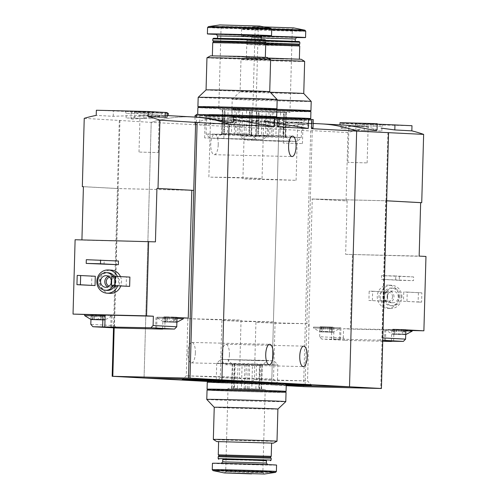 <?xml version="1.0" encoding="UTF-8"?>
<svg xmlns="http://www.w3.org/2000/svg" width="499" height="499" viewBox="0 0 499 499"><rect width="100%" height="100%" fill="white"/><g stroke="black" fill="none" stroke-linecap="round" stroke-linejoin="round"><path stroke-width="0.37" stroke-dasharray="2.5 1.87" d="M195.115 115.425A42.072 0.43 -178.4 0 0 196.631 115.581L199.868 115.756L199.606 124.968L230.407 126.627L228.904 125.654L237.399 121.793L259.411 120.54L256.043 120.359L199.606 124.968M199.868 115.756A42.072 0.43 -178.4 0 0 247.161 117.296A42.072 0.43 -178.4 0 0 279.228 117.776M278.991 126.166L272.872 122.929L256.043 120.359M233.451 116.067A42.072 0.43 -178.4 0 0 196.263 115.356M196.631 115.581L196.375 124.794L194.884 123.814L203.38 119.953L225.386 118.706L233.357 119.367M279.215 118.238A42.072 0.43 -178.4 0 0 229.141 117.265A42.072 0.43 -178.4 0 0 230.663 117.421L233.894 117.596L233.638 126.802L278.81 129.241L271.668 384.91L286.239 385.259L271.668 384.91L208.676 381.51M233.894 117.596A42.072 0.43 -178.4 0 0 281.193 119.136A42.072 0.43 -178.4 0 0 313.26 119.61M313.023 128.006L306.897 124.769L290.075 122.193L233.638 126.802M230.663 117.421L230.407 126.627M275.236 383.076A30.582 0.312 -178.4 0 0 241.248 381.935A30.582 0.312 -178.4 0 0 216.217 381.542A30.582 0.312 -178.4 0 0 246.78 382.714A30.582 0.312 -178.4 0 0 277.357 383.251A30.582 0.312 -178.4 0 0 275.236 383.076M284.879 384.037A30.582 0.312 -178.4 0 0 250.242 383.375A30.582 0.312 -178.4 0 0 286.258 384.698M299.649 119.118A30.582 0.312 -178.4 0 0 265.356 117.964A30.582 0.312 -178.4 0 0 240.63 117.589A30.582 0.312 -178.4 0 0 242.751 117.758A30.582 0.312 -178.4 0 0 276.739 118.899A30.582 0.312 -178.4 0 0 301.77 119.292A30.582 0.312 -178.4 0 0 299.649 119.118M265.624 117.284A30.582 0.312 -178.4 0 0 231.324 116.13A30.582 0.312 -178.4 0 0 206.598 115.749A30.582 0.312 -178.4 0 0 208.719 115.924A30.582 0.312 -178.4 0 0 242.707 117.065A30.582 0.312 -178.4 0 0 267.745 117.458A30.582 0.312 -178.4 0 0 265.624 117.284M229.403 354.708A10.229 3.749 91.4 0 0 225.904 344.279A10.229 3.749 91.4 0 0 221.912 354.415A10.229 3.749 91.4 0 0 225.417 364.732A10.229 3.749 91.4 0 0 229.403 354.708M195.371 352.868A10.229 3.749 91.4 0 0 191.872 342.445A10.229 3.749 91.4 0 0 187.886 352.581A10.229 3.749 91.4 0 0 191.385 362.892A10.229 3.749 91.4 0 0 195.371 352.868M84.237 118.35L151.203 122.355L144.061 378.024L151.203 122.355A139.471 129.765 -86.9 0 1 193.924 117.003A139.471 129.765 -86.9 0 0 151.203 122.355L196.375 124.794M233.245 122.33C231.037 120.415 222.741 118.905 208.364 117.789L198.203 117.24M286.226 385.696L271.668 384.91L278.81 129.241A139.471 129.765 93.1 0 1 321.531 123.889A139.471 129.765 -86.9 0 0 278.81 129.241L310.715 130.963L303.573 386.631M310.715 123.315L311.987 123.396C313.066 122.168 273.558 128.28 274.743 126.447C273.577 123.627 304.384 122.068 310.715 123.315M218.231 144.673A10.229 3.749 91.4 0 0 214.732 134.243A10.229 3.749 91.4 0 0 210.74 144.379A10.229 3.749 91.4 0 0 214.239 154.696A10.229 3.749 91.4 0 0 218.231 144.673M310.796 120.508L274.905 119.573L310.796 120.508M304.309 120.353L281.879 119.772L304.309 120.353M302.375 122.324L283.831 121.837L302.375 122.324M301.783 143.544L283.239 143.063L301.783 143.544M244.747 178.985L269.497 179.303L296.088 180.32L244.747 178.985M246.344 121.825L271.094 122.143L297.685 123.159L246.344 121.825M210.715 177.151L235.472 177.469L262.056 178.486L210.715 177.151M212.312 119.985L237.069 120.309L263.653 121.326L212.312 119.985M196.288 114.421L233.463 115.462M225.685 115.2L203.261 114.62L225.685 115.2M223.758 117.171L205.214 116.685L223.758 117.171M223.165 138.391L204.621 137.911L223.165 138.391M307.272 323.689L255.931 322.354L282.515 323.364L307.272 323.689M305.675 380.849L254.334 379.514L280.918 380.531L305.675 380.849M273.24 321.849L221.899 320.514L248.49 321.531L273.24 321.849M271.643 379.015L220.302 377.681L246.893 378.691L271.643 379.015M239.214 320.015L187.874 318.68L214.458 319.697L239.214 320.015M237.618 377.175L186.277 375.841L212.861 376.857L237.618 377.175M247.554 389.083L255.862 389.282L256.523 365.58L248.215 365.38L247.554 389.083L244.217 389.002L234.43 388.646L235.091 364.95L242.077 365.199L241.416 388.902M227.663 359.542L267.158 360.646L227.663 359.542L232.628 364.8L234.143 364.775L233.482 388.471L231.966 388.496L232.628 364.8L231.966 388.496M245.658 388.727L237.349 388.528L238.011 364.831L246.319 365.031L245.658 388.727L258.781 389.164L259.443 365.461L252.457 365.212L251.795 388.908M213.341 439.451A31.849 0.324 -178.4 0 0 256.823 440.96A31.849 0.324 -178.4 0 0 276.995 441.228M277.899 409.08L277.899 409.08A31.849 0.324 1.6 0 1 257.721 408.818A31.849 0.324 1.6 0 1 214.233 407.303L214.233 407.303M218.618 441.709L271.599 443.187M218.624 441.609L271.599 443.087M218.256 454.851L271.231 456.336M219.161 455.805L270.277 457.234M218.2 456.71L271.182 458.188M218.15 458.612L271.125 460.09M222.772 459.535L266.46 460.758M222.779 459.392L266.46 460.614M212.437 463.29A32.079 0.331 -178.4 0 0 256.243 464.819A32.079 0.331 -178.4 0 0 276.571 465.08M206.779 399.425A39.515 0.405 -178.4 0 0 260.74 401.302A39.515 0.405 -178.4 0 0 285.784 401.633M207.041 390.124A39.515 0.405 -178.4 0 0 261.002 392.008A39.515 0.405 -178.4 0 0 286.039 392.333M260.49 391.983A38.124 0.393 -178.4 0 0 284.648 392.295A38.124 0.393 -178.4 0 0 246.55 390.836A38.124 0.393 -178.4 0 0 208.432 390.162A38.124 0.393 -178.4 0 0 260.49 391.983M257.147 360.621L274.001 360.833L266.123 360.421L220.82 359.349L257.147 360.621M258.494 364.675A30.582 0.312 -178.4 0 0 277.868 364.925L277.868 364.925A30.582 0.312 -178.4 0 0 247.311 363.759A30.582 0.312 -178.4 0 0 216.728 363.216L216.728 363.216A30.582 0.312 -178.4 0 0 258.494 364.675M257.983 383.001A30.582 0.312 -178.4 0 0 277.357 383.251A30.582 0.312 -178.4 0 0 246.793 382.084A30.582 0.312 -178.4 0 0 216.217 381.548A30.582 0.312 -178.4 0 0 257.983 383.001M208.682 381.336A38.124 0.393 -178.4 0 0 260.74 383.151A38.124 0.393 -178.4 0 0 284.898 383.463M260.715 384.08A38.124 0.393 -178.4 0 0 284.867 384.392A38.124 0.393 -178.4 0 0 246.774 382.939A38.124 0.393 -178.4 0 0 208.651 382.265A38.124 0.393 -178.4 0 0 260.715 384.08M207.26 382.228A39.515 0.405 -178.4 0 0 261.22 384.111A39.515 0.405 -178.4 0 0 286.264 384.43M208.457 389.339A39.515 0.405 -178.4 0 0 261.027 391.079A39.515 0.405 -178.4 0 0 284.673 391.472M208.457 389.232A38.124 0.393 -178.4 0 0 260.515 391.054A38.124 0.393 -178.4 0 0 284.673 391.366M260.391 365.636L261.906 365.617L261.245 389.314L259.729 389.339L260.391 365.636L259.904 364.201L256.523 365.58M248.215 365.38L244.922 363.84L242.077 365.199M235.091 364.95L232.328 363.391L232.821 364.825M234.143 364.775L234.711 363.291L238.011 364.831M246.319 365.031L249.693 363.646L252.457 365.212M259.443 365.461L262.287 364.102L261.719 365.586M253.411 389.27L265.194 389.426L259.754 389.139L228.018 388.384L253.411 389.27M232.154 388.528L234.43 388.646M237.349 388.528L233.482 388.471M261.052 389.282L258.781 389.164M255.862 389.282L259.729 389.339M261.588 389.264L262.287 364.102M259.199 389.357L259.904 364.201M248.989 388.808L249.693 363.646M234.012 388.453L234.711 363.291M231.623 388.546L232.328 363.391M244.217 389.002L244.922 363.84M403.666 329.465L392.8 329.19L405.693 329.565L403.448 329.465L403.335 333.663M403.535 334.081L403.155 334.548L403.535 334.081L404.751 334.143L405.537 334.679L392.601 334.305L405.537 334.679L405.693 329.565M404.502 329.546L404.371 334.162L405.537 334.679L404.751 334.143L404.876 329.527M398.408 329.296L398.277 333.912L401.558 334.012L403.155 334.548M398.277 333.912L396.724 334.361L395.925 333.856L393.861 333.825L392.601 334.305L386.195 330.407L412.218 331.136M396.075 329.24L395.925 333.856M394.828 329.29L394.697 333.906L395.046 329.284M394.697 333.906L395.052 334.43L394.697 333.906L393.486 333.837L392.669 334.299M400.086 329.459L399.955 334.074L396.68 333.974L395.052 334.43M399.955 334.074L401.483 334.617L402.319 334.224L402.45 329.515L402.313 334.13L404.371 334.162M330.962 327.038L320.096 326.758L332.995 327.138L330.75 327.038L330.637 331.236M330.837 331.654L330.45 332.122L330.837 331.654L332.902 332.247L319.896 331.879L332.833 332.247L332.047 331.716L332.178 327.101M325.704 326.87L325.579 331.486L328.853 331.579L330.45 332.122M325.579 331.486L324.019 331.929L323.221 331.43L321.156 331.398L319.896 331.879L313.491 327.98L339.52 328.704L313.491 327.98L313.515 327.051L340.936 327.818L313.515 327.051M323.371 326.814L323.221 331.43M322.123 326.864L321.998 331.479L322.342 326.857M321.998 331.479L322.348 331.997L321.998 331.479L320.782 331.411L319.965 331.872L320.096 326.758M327.381 327.026L327.25 331.648L323.976 331.548L322.348 331.997M327.25 331.648L328.785 332.191L329.614 331.798L329.752 327.088L329.608 331.704L332.833 332.247M308.681 326.808L312.255 199.014L385.771 200.773L381.941 337.86L379.714 340.131L382.758 340.293M381.941 337.86L382.827 337.904M379.714 340.131L333.656 339.027L339.613 339.351L339.938 327.731M321.749 339.083L319.653 336.706L343.306 337.985L345.402 340.355L321.749 339.083L339.613 339.351M345.402 340.355L382.733 341.254M385.771 200.773L386.656 200.816M412.024 330.176L410.228 330.076M312.255 199.014L347.129 200.897L345.639 254.334L425.965 256.461M343.306 337.985L343.561 328.691L350.367 329.059L352.444 254.702M319.653 336.706L319.915 327.413M377.019 130.089C374.811 128.174 366.516 126.659 352.132 125.542L341.977 125M310.715 130.963L312.231 130.651L347.959 132.578A139.471 129.765 93.1 0 1 359.941 129.621L360.085 124.476L341.135 123.403L377.213 124.139M352.132 125.542L362.467 126.097L347.03 126.428L341.023 128.143L342.925 128.698L359.941 129.621M398.869 296.967A11.62 10.816 -86.9 0 0 388.684 285.104A11.62 10.816 -86.9 0 0 377.256 296.125A11.62 10.816 -86.9 0 0 387.43 308.313A11.62 10.816 -86.9 0 0 398.869 296.967M372.373 300.517L372.628 291.223L369.173 291.142L368.911 300.435L386.999 301.309L387.261 292.015L372.628 291.223M406.966 301.346L407.228 292.052L403.766 291.971L403.51 301.265L421.599 302.138L421.861 292.844L407.228 292.052M395.67 279.683L395.776 275.966L381.504 275.629L381.398 279.346L413.534 280.65L413.64 276.933L395.776 275.966M412.236 330.538L350.367 329.059M312.231 130.651L310.322 198.945L346.05 200.872L347.959 132.578M387.91 132.46L386.001 200.754L310.322 198.945L305.076 386.681M386.656 200.785L386.001 200.754L380.756 388.49M346.05 200.872L347.129 200.897M401.034 297.161A8.832 8.221 -86.9 0 0 393.293 288.148A8.832 8.221 -86.9 0 0 384.61 296.525A8.832 8.221 -86.9 0 0 392.345 305.787A8.832 8.221 -86.9 0 0 401.034 297.161M398.227 297.092A5.813 5.408 -86.9 0 0 393.131 291.16A5.813 5.408 -86.9 0 0 387.417 296.674A5.813 5.408 -86.9 0 0 392.507 302.768A5.813 5.408 -86.9 0 0 398.227 297.092M399.337 297.073A8.832 8.221 -86.9 0 0 391.596 288.054A8.832 8.221 -86.9 0 0 382.914 296.431A8.832 8.221 -86.9 0 0 390.642 305.694A8.832 8.221 -86.9 0 0 399.337 297.073M401.932 297.13A11.62 10.816 -86.9 0 0 391.746 285.266A11.62 10.816 -86.9 0 0 380.319 296.294A11.62 10.816 -86.9 0 0 390.492 308.482A11.62 10.816 -86.9 0 0 401.932 297.13M393.973 296.868A5.813 5.408 -86.9 0 0 388.877 290.936A5.813 5.408 -86.9 0 0 383.17 296.443A5.813 5.408 -86.9 0 0 388.253 302.537A5.813 5.408 -86.9 0 0 393.973 296.868M392.507 296.818A4.678 4.354 -86.9 0 0 388.403 292.04A4.678 4.354 -86.9 0 0 383.806 296.481A4.678 4.354 -86.9 0 0 387.898 301.384A4.678 4.354 -86.9 0 0 392.507 296.818M387.642 296.556A4.678 4.354 -86.9 0 0 383.544 291.778A4.678 4.354 -86.9 0 0 378.947 296.219A4.678 4.354 -86.9 0 0 383.039 301.122A4.678 4.354 -86.9 0 0 387.642 296.556M387.261 292.015L369.173 291.142M383.8 291.934L383.544 301.228L368.911 300.435M383.544 301.228L386.999 301.309M421.861 292.844L403.766 291.971M418.399 292.757L418.137 302.051L403.51 301.265M418.137 302.051L421.599 302.138M340.044 122.648L377.225 123.683M370.526 123.453L345.857 122.81L370.526 123.453M367.482 126.553L348.938 126.072L367.482 126.553M366.472 162.88L347.922 162.4L366.472 162.88M413.64 276.933L381.504 275.629M399.368 276.589L399.262 280.307L381.398 279.346M399.262 280.307L413.534 280.65M345.639 254.334L419.16 256.093M411.981 125.717L360.085 124.476M382.128 124.494L354.932 123.789L382.128 124.494M373.158 130.788L364.189 130.557L373.158 130.788M373.346 124.282L364.37 124.051L373.346 124.282M380.943 130.975L355.824 130.32L380.943 130.975M381.074 126.328L355.955 125.673L381.074 126.328M333.981 327.413L333.656 339.027M412.243 330.207L386.22 329.477L405.849 329.914M405.849 329.839L343.561 328.691M391.466 341.123L391.784 329.839M329.714 327.082L329.608 331.704M405.824 330.843L386.195 330.407L386.22 329.477M402.419 329.508L402.313 334.13M93.157 319.129L93.506 319.653L93.157 319.129L93.282 314.513L93.157 319.129L91.055 319.528M93.282 314.513L98.54 314.682L98.409 319.298L95.134 319.198L93.506 319.653M98.409 319.298L99.943 319.84L100.767 319.354L102.831 319.385L103.992 319.903L101.796 318.886L102.12 314.688L101.996 319.304L101.615 319.772L100.012 319.235L96.737 319.135L95.178 319.585L94.367 319.167L94.498 314.464L92.446 314.432L92.315 319.048L94.38 319.079L94.529 314.47M100.754 319.192L100.91 314.738L98.54 314.682M101.996 319.304L101.615 319.772M103.992 319.903L103.206 319.366L103.337 314.75L104.154 314.788L102.962 314.769L102.831 319.385M165.855 321.556L166.211 322.08L165.855 321.556L166.204 316.934L165.855 321.556L163.759 321.961L176.771 322.323L163.759 321.955L157.353 318.063L183.376 318.786M165.986 316.94L171.244 317.108L171.113 321.724L167.839 321.63L166.211 322.08M171.113 321.724L172.642 322.267L173.471 321.78L175.536 321.811L176.708 322.323L174.494 321.319L174.825 317.115L174.694 321.73L174.313 322.198L172.716 321.662L169.442 321.562L167.882 322.011L167.071 321.599L167.196 316.89L165.15 316.859L165.019 321.475L167.084 321.506L167.234 316.896M171.244 317.108L173.615 317.164L173.477 321.874M174.694 321.73L174.313 322.198M176.852 317.214L176.708 322.323L175.91 321.799L176.035 317.183L176.852 317.214L175.66 317.196L175.536 321.811M191.809 190.306L118.294 188.547L114.464 325.635L90.812 324.356M114.464 325.635L116.56 328.011M105.139 315.162L84.68 314.701L102.962 315.349L112.094 315.468L105.139 315.062M75.112 239.738L81.923 239.9M118.294 188.547L83.414 186.663M90.949 319.503L91.074 315.062M183.183 317.826L181.387 317.726M132.223 119.136L130.969 118.687C129.728 115.094 169.317 114.714 168.219 115.637C169.261 114.764 138.491 118.856 132.223 119.136M167.128 115.562L152.993 114.795L113.236 116.304L96.22 115.388M152.993 114.795L163.329 116.005L167.053 117.309M110.098 293.35A11.62 10.816 93.1 0 1 99.912 281.486A11.62 10.816 93.1 0 1 111.352 270.14M120.452 276.577A11.62 10.816 93.1 0 1 120.758 286.008M126.178 286.301L126.434 277.007L129.896 277.088M91.579 285.472L91.841 276.178L95.297 276.259M104.066 264.376L104.172 260.659L118.444 261.002M119.966 120.278L118.063 188.566L191.809 190.331M83.414 186.701L118.063 188.566L114.171 327.88M119.305 120.633L113.516 327.843M112.606 276.234A8.832 8.221 93.1 0 1 113.204 285.596M107.185 290.399A8.832 8.221 93.1 0 1 99.444 281.38A8.832 8.221 93.1 0 1 108.14 272.76M114.271 276.271A8.832 8.221 93.1 0 1 114.907 285.69M117.39 276.415A11.62 10.816 93.1 0 1 117.695 285.84M108.377 276.265A5.813 5.408 93.1 0 1 110.528 275.916A5.813 5.408 93.1 0 1 115.612 282.01A5.813 5.408 93.1 0 1 109.899 287.518A5.813 5.408 93.1 0 1 107.796 286.937M109.637 277.195A4.678 4.354 93.1 0 1 110.878 277.064A4.678 4.354 93.1 0 1 114.976 281.972A4.678 4.354 93.1 0 1 110.379 286.414A4.678 4.354 93.1 0 1 109.15 286.152M111.321 280.675A4.678 4.354 93.1 0 1 115.743 277.325A4.678 4.354 93.1 0 1 119.835 282.234A4.678 4.354 93.1 0 1 115.238 286.675A4.678 4.354 93.1 0 1 111.202 282.871M111.801 276.215L126.434 277.007M77.208 275.386L91.841 276.178M167.19 113.223L131.125 112.281L168.3 113.323M137.818 112.518L162.493 113.161L137.818 112.518M140.687 115.762L159.231 116.242L140.687 115.762M139.67 152.089L158.214 152.569L139.67 152.089M86.308 259.698L104.172 260.659M167.209 112.568L144.517 112.213L96.363 110.248M155.439 241.865L81.917 240.106M126.222 111.47L153.411 112.181L126.222 111.47M134.824 118.188L143.793 118.425L134.824 118.188M135.004 111.682L143.974 111.913L135.004 111.682M127.039 118.001L152.158 118.656L127.039 118.001M127.164 113.354L152.289 114.009L127.164 113.354M156.667 328.679L156.985 317.171L183.401 317.982M162.942 317.495L162.624 328.779M183.407 317.857L158.283 317.202L177.008 317.564M177.008 317.495L156.985 317.171M176.983 318.493L157.353 318.056L157.378 317.127M165.019 321.475L163.828 321.949L163.959 316.84L165.15 316.859M166.204 316.934L163.959 316.84M173.577 317.158L175.66 317.196M176.035 317.183L174.606 317.121M167.084 321.506L167.196 316.89L174.825 317.115M84.655 315.63L105.114 316.092M92.315 319.048L91.124 319.522M93.5 314.507L92.446 314.432M102.962 314.769L100.91 314.738M103.337 314.75L101.908 314.688M94.38 319.079L94.498 314.464L102.12 314.688M280.638 112.306L272.335 112.107L271.668 135.809L279.976 136.009L280.638 112.306L285.833 112.312L285.359 136.04L283.844 136.065L284.511 112.362M276.571 111.938L283.557 112.188L282.896 135.89L275.91 135.634L276.571 111.938L273.77 111.832L262.125 111.558L261.464 135.254L269.772 135.454L270.433 111.757M250.829 140.188L290.324 141.292L250.829 140.188L256.268 135.254L256.742 111.52L258.257 111.495L257.596 135.198L256.081 135.223L256.742 111.52M304.652 61.389A31.849 0.324 1.6 0 1 284.474 61.134A31.849 0.324 1.6 0 1 240.986 59.612A31.849 0.324 1.6 0 1 240.992 59.606A31.849 0.324 1.6 0 1 270.608 60.117M270.271 92.271A31.849 0.324 -178.4 0 0 260.266 92.016A31.849 0.324 -178.4 0 0 240.088 91.754A31.849 0.324 -178.4 0 0 240.088 91.76A31.849 0.324 -178.4 0 0 283.575 93.276A31.849 0.324 -178.4 0 0 303.754 93.538L303.754 93.531M301.221 59.275L256.704 58.277L244.529 57.691L268.219 58.071M282.571 59.013L246.387 57.753L291.609 58.82L299.363 59.231L282.571 59.013M299.737 45.989L258.326 45.053L246.756 44.505L265.686 44.773M298.826 45.035L258.987 44.137L247.71 43.6L265.424 43.85M299.787 44.13L258.494 43.201L246.805 42.646L265.112 42.902M299.837 42.228L258.432 41.298L246.862 40.743L265.792 41.018M299.2 41.548L258.713 40.637L247.535 40.107L265.786 40.369M281.367 41.261L251.527 40.219L288.815 41.105L295.208 41.442L281.367 41.261M296.2 37.519A32.079 0.331 1.6 0 1 285.222 37.282A32.079 0.331 1.6 0 1 241.416 35.753A32.079 0.331 1.6 0 1 261.726 36.015M293.693 27.9L262.019 27.196L253.798 26.784L263.734 26.896M311.208 101.416A39.515 0.405 1.6 0 1 286.17 101.091A39.515 0.405 1.6 0 1 232.203 99.207A39.515 0.405 1.6 0 1 232.21 99.207A39.515 0.405 1.6 0 1 277.163 100.068M309.548 110.778A39.515 0.405 1.6 0 1 285.908 110.385A39.515 0.405 1.6 0 1 231.948 108.501A39.515 0.405 1.6 0 1 275.51 109.318M309.555 110.672A38.124 0.393 1.6 0 1 285.397 110.36A38.124 0.393 1.6 0 1 233.339 108.545A38.124 0.393 1.6 0 1 275.51 109.331M280.313 141.267L243.986 140.001L289.482 141.08L297.167 141.485L280.313 141.267M281.879 137.368A30.582 0.312 1.6 0 1 240.119 135.915A30.582 0.312 1.6 0 1 240.119 135.909A30.582 0.312 1.6 0 1 270.695 136.452A30.582 0.312 1.6 0 1 301.259 137.618A30.582 0.312 1.6 0 1 301.259 137.624A30.582 0.312 1.6 0 1 281.879 137.368M282.39 119.043A30.582 0.312 1.6 0 1 240.63 117.583A30.582 0.312 1.6 0 1 271.207 118.126A30.582 0.312 1.6 0 1 301.77 119.292A30.582 0.312 1.6 0 1 282.39 119.043M285.154 119.192A38.124 0.393 1.6 0 1 233.095 117.371A38.124 0.393 1.6 0 1 271.213 118.045A38.124 0.393 1.6 0 1 309.305 119.504A38.124 0.393 1.6 0 1 285.154 119.192M309.336 118.575A38.124 0.393 1.6 0 1 285.178 118.263A38.124 0.393 1.6 0 1 233.12 116.442A38.124 0.393 1.6 0 1 275.292 117.234A39.515 0.405 1.6 0 0 231.723 116.404L231.916 109.431A39.515 0.405 1.6 0 1 276.883 110.291M309.33 118.681A39.515 0.405 1.6 0 1 285.69 118.288A39.515 0.405 1.6 0 1 231.723 116.404M310.921 111.639A39.515 0.405 1.6 0 1 285.883 111.314A39.515 0.405 1.6 0 1 231.916 109.431M285.372 111.289A38.124 0.393 1.6 0 1 233.314 109.474A38.124 0.393 1.6 0 1 271.431 110.148A38.124 0.393 1.6 0 1 309.53 111.601A38.124 0.393 1.6 0 1 285.372 111.289M265.53 135.628L258.544 135.372L259.206 111.676L266.192 111.926L265.53 135.628L268.294 137.188L271.668 135.809M279.976 136.009L283.276 137.543L283.844 136.065M285.172 136.009L285.659 137.45L282.896 135.89M275.91 135.634L273.065 136.994L269.772 135.454M261.464 135.254L258.083 136.639L257.596 135.198M256.268 135.254L255.7 136.732L258.544 135.372M278.186 112.3L252.793 111.414L284.53 112.163L289.969 112.45L278.186 112.3M283.557 112.188L285.833 112.312M258.257 111.495L262.125 111.558M259.206 111.676L256.935 111.551M272.335 112.107L266.192 111.926M256.399 111.57L255.7 136.732M268.998 112.026L268.294 137.188M258.788 111.477L258.083 136.639M273.77 111.832L273.065 136.994M286.364 112.287L285.659 137.45M283.975 112.387L283.276 137.543M246.612 110.472L238.304 110.273L237.643 133.969L245.951 134.169L246.612 110.472L251.802 110.472L251.328 134.206L249.818 134.225L250.479 110.528M242.545 110.098L249.531 110.354L248.87 134.05L241.884 133.801L242.545 110.098L239.738 109.998L228.093 109.718L227.432 133.42L235.74 133.62L236.401 109.917M216.797 138.354L256.299 139.458L216.797 138.354L222.242 133.414L222.716 109.686L224.226 109.661L223.564 133.364L222.055 133.383L222.716 109.686M270.626 59.556A31.849 0.324 1.6 0 1 250.442 59.294A31.849 0.324 1.6 0 1 206.954 57.778M206.056 89.92L206.056 89.92A31.849 0.324 -178.4 0 0 249.55 91.442A31.849 0.324 -178.4 0 0 269.728 91.697L269.728 91.697M267.19 57.441L210.503 55.857M248.546 57.179L212.356 55.913L257.584 56.986L265.337 57.391L248.546 57.179M265.705 44.149L212.724 42.671M264.801 43.195L213.678 41.766M265.755 42.296L212.78 40.812M265.811 40.394L212.83 38.916M265.169 39.714L213.51 38.273M247.336 39.427L217.495 38.386L254.789 39.271L261.183 39.608L247.336 39.427M262.168 35.679A32.079 0.331 1.6 0 1 251.197 35.448A32.079 0.331 1.6 0 1 216.728 34.412M259.667 26.067L219.766 24.95M277.182 99.582A39.515 0.405 1.6 0 1 252.138 99.257A39.515 0.405 1.6 0 1 198.178 97.374M275.523 108.944A39.515 0.405 1.6 0 1 251.883 108.551A39.515 0.405 1.6 0 1 199.307 106.811M275.523 108.838A38.124 0.393 1.6 0 1 251.371 108.526A38.124 0.393 1.6 0 1 199.313 106.705M246.288 139.433L209.954 138.167L255.457 139.246L263.141 139.651L246.288 139.433M247.853 135.535A30.582 0.312 1.6 0 1 206.087 134.075L206.087 134.075A30.582 0.312 1.6 0 1 236.669 134.618A30.582 0.312 1.6 0 1 267.233 135.784L267.233 135.784A30.582 0.312 1.6 0 1 247.853 135.535M248.365 117.203A30.582 0.312 1.6 0 1 206.598 115.749A30.582 0.312 1.6 0 1 237.181 116.286A30.582 0.312 1.6 0 1 267.745 117.452A30.582 0.312 1.6 0 1 248.365 117.203M251.122 117.352A38.124 0.393 1.6 0 1 199.064 115.537A38.124 0.393 1.6 0 1 237.181 116.211A38.124 0.393 1.6 0 1 275.28 117.664A38.124 0.393 1.6 0 1 251.122 117.352M275.305 116.735A38.124 0.393 1.6 0 1 251.147 116.423A38.124 0.393 1.6 0 1 199.089 114.608A38.124 0.393 1.6 0 1 212.075 114.676M275.305 116.841A39.515 0.405 1.6 0 1 251.658 116.454A39.515 0.405 1.6 0 1 197.698 114.57A39.515 0.405 1.6 0 1 209.362 114.608M276.895 109.805A39.515 0.405 1.6 0 1 251.852 109.481A39.515 0.405 1.6 0 1 197.891 107.597M251.346 109.456A38.124 0.393 1.6 0 1 199.282 107.634A38.124 0.393 1.6 0 1 237.405 108.308A38.124 0.393 1.6 0 1 275.498 109.768A38.124 0.393 1.6 0 1 251.346 109.456M231.499 133.788L224.519 133.539L225.18 109.836L232.16 110.092L231.499 133.788L234.262 135.354L237.643 133.969M245.951 134.169L249.244 135.709L249.818 134.225M251.14 134.175L251.633 135.609L248.87 134.05M241.884 133.801L239.04 135.16L235.74 133.62M227.432 133.42L224.057 134.799L223.564 133.364M222.242 133.414L221.668 134.898L224.519 133.539M244.161 110.46L218.762 109.574L250.504 110.329L255.943 110.616L244.161 110.46M249.531 110.354L251.802 110.472M224.226 109.661L228.093 109.718M225.18 109.836L222.903 109.718M238.304 110.273L232.16 110.092M222.373 109.736L221.668 134.898M234.967 110.192L234.262 135.354M224.756 109.643L224.057 134.799M239.738 109.998L239.04 135.16M252.332 110.454L251.633 135.609M249.949 110.547L249.244 135.709M222.71 461.837L266.391 463.053M253.136 464.65L266.447 464.712L235.865 463.721L222.554 463.665L253.136 464.65M212.256 469.678A32.079 0.331 -178.4 0 0 256.062 471.206A32.079 0.331 -178.4 0 0 276.39 471.468M213.054 470.632A31.312 0.318 -178.4 0 0 255.756 472.104A31.312 0.318 -178.4 0 0 275.542 472.378M251.091 472.453L262.873 472.609L257.428 472.322L225.691 471.567L251.091 472.453M342.925 128.698L343.069 123.559M331.479 339.314L331.804 327.7M385.502 341.029L385.827 329.521M393.636 341.173L393.961 329.558M331.798 327.113L331.673 331.735M328.984 326.964L328.853 331.579M321.287 326.783L321.156 331.398M320.913 326.795L320.782 331.411M324.107 326.932L323.976 331.548M401.683 329.39L401.558 334.012M393.992 329.209L393.861 333.825M393.611 329.221L393.486 333.837M396.805 329.359L396.68 333.974M113.236 116.304L113.379 111.165M164.795 328.829L165.119 317.208M110.772 327.001L111.096 315.387M102.838 319.896L102.962 315.349M164.776 316.877L164.645 321.493M167.97 317.015L167.839 321.63M173.602 317.164L173.471 321.78M172.841 317.046L172.716 321.662M169.566 316.946L169.442 321.562M92.072 314.445L91.941 319.061M95.265 314.582L95.134 319.198M100.898 314.738L100.767 319.354M100.143 314.613L100.012 319.235M96.868 314.52L96.737 319.135M295.277 39.003L261.139 38.236L251.596 37.781L261.233 37.868M296.718 37.338L252.251 36.159L261.644 36.109M305.731 31.163A32.079 0.331 1.6 0 1 285.403 30.901A32.079 0.331 1.6 0 1 241.597 29.372A32.079 0.331 1.6 0 1 271.687 29.884M304.933 30.202A31.312 0.318 1.6 0 1 285.147 29.971A31.312 0.318 1.6 0 1 242.445 28.462A31.312 0.318 1.6 0 1 271.643 28.973M280.513 29.117L255.114 28.231L286.856 28.979L292.295 29.266L280.513 29.117M261.251 37.163L217.564 35.947M262.692 35.504L216.217 34.206M271.699 29.322A32.079 0.331 1.6 0 1 251.371 29.061A32.079 0.331 1.6 0 1 207.572 27.532M270.907 28.368A31.312 0.318 1.6 0 1 251.122 28.131A31.312 0.318 1.6 0 1 208.414 26.622M246.481 27.283L221.088 26.391L252.825 27.146L258.264 27.433L246.481 27.283M195.065 117.065L194.878 123.814M229.141 117.265L228.91 125.654M225.417 364.732L303.255 366.59M225.904 344.279L303.748 346.138M191.385 362.892L269.229 364.757M191.872 342.445L269.716 344.304M208.364 117.783L225.386 118.7M290.075 122.193L313.154 123.44M274.905 119.573L274.712 126.447M312.087 120.615L312.006 123.396M302.45 143.6L303.043 122.374L305.114 120.421M283.239 143.063L283.831 121.837L281.879 119.772M296.088 180.32L297.685 123.159L301.77 119.292L301.259 137.618L297.167 141.485M242.901 178.835L244.498 121.675L240.63 117.589L240.119 135.909L243.986 140.001M262.056 178.486L263.653 121.319L267.745 117.458L267.233 135.784L263.141 139.651M208.869 177.002L210.466 119.835M210.466 119.841L206.598 115.749L206.087 134.075L209.954 138.167M223.833 138.448L224.425 117.221L226.496 115.269M204.621 137.911L205.214 116.685L203.261 114.62M255.931 322.354L254.334 379.514L250.242 383.375M309.118 323.839L307.521 380.999L311.388 385.085M221.899 320.514L220.302 377.681L216.217 381.542L216.728 363.216L220.82 359.349M275.086 321.998L273.489 379.165M273.489 379.159L277.357 383.251L277.868 364.925L274.001 360.833M187.874 318.68L186.277 375.841L182.191 379.708M241.061 320.165L239.464 377.325L243.331 381.411M214.239 154.696L292.083 156.555M214.732 134.243L292.57 136.108M267.227 464.588L221.787 463.322M261.245 389.314L261.906 365.611L267.158 360.646M228.018 388.384L225.691 471.567L224.5 472.902M265.194 389.426L262.873 472.609L263.99 474.006M405.207 334.417L405.718 334.648M332.502 331.991L332.908 332.24L339.52 328.71L339.545 327.774M393.293 288.148L391.596 288.054M392.345 305.787L390.642 305.694M391.746 285.266L388.684 285.104M390.492 308.482L387.43 308.313M393.131 291.16L388.877 290.936M392.507 302.768L388.253 302.537M388.403 292.04L383.544 291.778M387.898 301.384L383.039 301.122M367.133 162.936L368.15 126.609L371.412 123.521M347.922 162.4L348.938 126.072L345.857 122.81M341.004 128.143L341.135 123.403M364.37 124.051L364.189 130.557M373.664 124.313L373.483 130.819M354.932 123.789L355.955 125.679L355.824 130.32M383.101 124.575L381.978 126.403L381.847 131.05M340.611 339.432L340.936 327.818M384.504 341.054L384.829 329.44M332.995 327.138L332.852 332.24M330.75 327.038L330.631 331.236M331.087 327.032L330.949 331.91M321.998 326.864L321.867 331.735M403.448 329.465L403.329 333.663M403.791 329.459L403.654 334.336M392.8 329.19L392.657 334.293M394.703 329.29L394.566 334.168M103.661 319.641L104.066 319.89M176.365 322.073L176.877 322.298M105.645 287.287L109.899 287.518M106.275 275.685L110.528 275.916M110.379 286.414L115.238 286.675M110.878 277.064L115.743 277.325M131.125 112.281L130.944 118.687M158.214 152.569L159.231 116.242L162.493 113.161M139.003 152.033L140.019 115.706L136.932 112.443M134.68 111.657L134.499 118.163M143.974 111.913L143.793 118.425M125.243 111.396L126.266 113.285L126.135 117.926M153.411 112.181L152.289 114.009L152.158 118.656M155.663 328.71L155.987 317.09M111.77 327.082L112.094 315.468M165.861 316.94L165.724 321.818M173.615 317.164L173.484 321.874M174.949 317.115L174.812 321.986M110.703 315.43L110.678 316.36L107.647 318.562L105.015 319.647M91.255 314.414L91.111 319.516M93.157 314.513L93.026 319.391M100.873 314.732L100.748 319.192M104.154 314.788L104.01 319.89M102.245 314.682L102.108 319.56M290.324 141.292L285.359 136.04L286.021 112.337M232.21 99.207L240.088 91.754L240.986 59.612L244.529 57.691M246.387 57.753L246.756 44.505L247.71 43.6L246.805 42.652M246.805 42.646L246.862 40.75M247.535 40.107L246.862 40.743M251.527 40.219L251.596 37.781L250.192 36.034L296.774 37.331M241.416 35.753L241.597 29.372L242.445 28.462L253.798 26.784M231.948 108.501L232.203 99.207M233.095 117.371L233.12 116.442M233.314 109.474L233.339 108.545M289.969 112.45L292.295 29.266L293.487 27.932L253.997 26.834L255.114 28.231L252.793 111.414M256.299 139.458L251.328 134.2L251.995 110.504M216.161 34.194L262.748 35.498M199.064 115.537L199.089 114.608M255.943 110.616L258.264 27.433L259.461 26.098L219.972 24.994L221.088 26.391L218.762 109.574"/><path stroke-width="0.75" d="M279.228 117.776A42.072 0.43 -178.4 0 0 277.712 117.621L277.45 126.827L278.991 126.166L279.228 117.776M277.712 117.621L274.475 117.446L274.219 126.652L233.357 119.367M274.475 117.446A42.072 0.43 -178.4 0 0 233.451 116.067M196.263 115.356A42.072 0.43 -178.4 0 0 195.115 115.425L195.065 117.065M313.26 119.61A42.072 0.43 -178.4 0 0 311.738 119.454L311.482 128.661L313.023 128.006L313.26 119.61M311.738 119.454L308.507 119.28L308.251 128.493L264.127 120.877M308.507 119.28A42.072 0.43 -178.4 0 0 279.215 118.238M241.21 381.242A30.582 0.312 -178.4 0 0 207.222 380.101A30.582 0.312 -178.4 0 0 182.191 379.708A30.582 0.312 -178.4 0 0 212.749 380.874A30.582 0.312 -178.4 0 0 243.331 381.411A30.582 0.312 -178.4 0 0 241.21 381.242M286.258 384.698A30.582 0.312 -178.4 0 0 311.388 385.085A30.582 0.312 -178.4 0 0 309.268 384.916A30.582 0.312 -178.4 0 0 284.879 384.037M113.516 327.843L112.163 376.302L144.061 378.024L221.905 379.889L144.061 378.024L208.676 381.51M195.652 122.087L193.743 190.375L158.015 188.447L159.917 120.159L197.142 122.492L190.007 378.167L221.905 379.889L229.047 124.214L221.905 379.889L349.512 386.775L286.239 385.259L349.512 386.775L356.654 131.1A139.471 129.765 -86.9 0 0 321.531 123.889A139.471 129.765 93.1 0 1 356.654 131.1L423.639 134.387A139.471 129.765 93.1 0 0 411.837 130.857L411.981 125.717L377.213 124.139M299.756 356.161A10.229 3.749 -88.6 0 1 303.748 346.138A10.229 3.749 -88.6 0 1 307.247 356.567A10.229 3.749 -88.6 0 1 303.255 366.59A10.229 3.749 -88.6 0 1 299.756 356.161M265.73 354.327A10.229 3.749 -88.6 0 1 269.716 344.304A10.229 3.749 -88.6 0 1 273.215 354.733A10.229 3.749 -88.6 0 1 269.229 364.757A10.229 3.749 -88.6 0 1 265.73 354.327M197.142 122.492L229.047 124.214A139.471 129.765 -86.9 0 0 193.924 117.003A139.471 129.765 -86.9 0 1 229.047 124.214L274.219 126.652M167.128 115.562L198.203 117.234C204.602 117.084 226.951 122.118 231.973 122.573L233.245 122.33M311.482 128.661L356.654 131.1L349.512 386.775L381.411 388.496L305.076 386.681L286.226 385.696M277.45 126.827L308.251 128.493M288.584 146.132A10.229 3.749 -88.6 0 1 292.57 136.108A10.229 3.749 -88.6 0 1 296.069 146.531A10.229 3.749 -88.6 0 1 292.083 156.555A10.229 3.749 -88.6 0 1 288.584 146.132M233.276 122.33L233.463 115.462L196.288 114.421L196.213 117.128M271.599 443.187L273.458 443.143L276.995 441.228A31.849 0.324 -178.4 0 0 277.001 441.222A31.849 0.324 -178.4 0 0 245.177 440.006A31.849 0.324 -178.4 0 0 213.335 439.444A31.849 0.324 -178.4 0 0 213.341 439.451L216.766 441.559L218.618 441.709M213.335 439.444L214.233 407.303A31.849 0.324 1.6 0 1 234.411 407.558A31.849 0.324 1.6 0 1 277.899 409.08L277.001 441.222M273.458 443.143L216.766 441.559M271.599 443.087L218.624 441.609L218.256 454.851L271.231 456.329L271.599 443.087M271.231 456.336L270.277 457.234L219.161 455.805L218.256 454.851M271.182 458.188L218.2 456.704L218.15 458.612L271.125 460.084L271.182 458.188L270.277 457.227M266.46 460.758L244.629 459.741L222.772 459.535M266.391 463.053L266.46 460.614L244.629 459.779L222.779 459.392L222.71 461.837L266.391 463.053L267.795 464.806M276.39 471.468L276.571 465.08A32.079 0.331 -178.4 0 0 244.51 463.858A32.079 0.331 -178.4 0 0 212.437 463.29L212.256 469.678L213.054 470.632A31.312 0.318 -178.4 0 1 244.31 471.168A31.312 0.318 -178.4 0 1 275.542 472.378L276.39 471.468A32.079 0.331 -178.4 0 0 244.335 470.245A32.079 0.331 -178.4 0 0 212.256 469.678M251.558 473.875L224.294 472.933L251.558 473.875M277.899 409.08L285.784 401.633A39.515 0.405 -178.4 0 0 285.784 401.626A39.515 0.405 -178.4 0 0 246.294 400.117A39.515 0.405 -178.4 0 0 206.779 399.418A39.515 0.405 -178.4 0 0 206.779 399.425L214.233 407.303M285.784 401.626L286.039 392.333A39.515 0.405 -178.4 0 0 246.55 390.823A39.515 0.405 -178.4 0 0 207.041 390.124L206.779 399.418M284.873 384.286L284.898 383.463A38.124 0.393 -178.4 0 0 246.799 382.009A38.124 0.393 -178.4 0 0 208.682 381.336L208.657 382.159M284.673 391.472A39.515 0.405 -178.4 0 0 286.07 391.403L286.264 384.43A39.515 0.405 -178.4 0 0 246.774 382.926A39.515 0.405 -178.4 0 0 207.26 382.228L207.066 389.195A39.515 0.405 -178.4 0 0 208.457 389.339M286.07 391.403A39.515 0.405 -178.4 0 0 246.581 389.894A39.515 0.405 -178.4 0 0 207.066 389.195M284.648 392.189L284.673 391.366A38.124 0.393 -178.4 0 0 246.575 389.906A38.124 0.393 -178.4 0 0 208.457 389.232L208.439 390.056M382.758 340.293L403.367 341.403L405.593 339.133L405.849 329.839L410.228 330.076L405.849 329.914M382.827 337.904L405.593 339.133M382.733 341.254L391.459 341.459L385.502 341.029M403.367 341.403L385.502 341.135M386.656 200.816L420.651 202.656L419.16 256.093L425.965 256.461L423.888 330.812L412.024 330.176L412.218 331.136L405.824 330.843M313.154 123.44L341.977 124.993C348.371 124.844 370.72 129.877 375.741 130.326L377.019 130.089M381.08 128.106L394.821 129.94L411.837 130.857M423.888 330.812L412.236 330.538M420.651 202.656L421.73 202.681L423.639 134.387M421.73 202.681L386.656 200.785M388.553 132.821L381.411 388.496M377.044 130.089L377.225 123.683L340.044 122.648L339.981 124.887M391.459 341.459L391.466 341.123M412.024 330.176L410.228 330.076M91.124 319.522L104.066 319.89L91.124 319.522M162.624 328.779L162.618 329.109L116.56 328.011L92.908 326.733L90.812 324.356L90.949 319.503M162.618 329.109L156.667 328.679M174.525 329.059L176.752 326.789L153.099 325.51L150.873 327.781L174.525 329.059L156.661 328.791M150.873 327.781L92.908 326.733M183.401 317.982L188.242 318.1L191.809 190.306L156.929 188.422L155.439 241.865L75.112 239.738L73.035 314.089L105.139 315.162M81.923 239.9L83.414 186.663L82.329 186.638L84.237 118.35A139.471 129.765 -86.9 0 1 96.22 115.388L96.363 110.248L148.259 111.489L167.209 112.568L167.078 117.309M188.242 318.1L183.183 317.826L183.376 318.786L176.983 318.493M153.099 325.51L153.361 316.216L146.556 315.848L148.633 241.497M176.752 326.789L177.008 317.495L181.387 317.726L177.008 317.564M159.917 120.159A139.471 129.765 -86.9 0 0 148.116 116.629L148.259 111.489M167.053 117.309L148.116 116.629M117.695 285.84A11.62 10.816 93.1 0 1 107.035 293.187A11.62 10.816 93.1 0 1 96.85 281.317A11.62 10.816 93.1 0 1 108.289 269.971L111.352 270.14A11.62 10.816 93.1 0 1 120.452 276.577M120.758 286.008A11.62 10.816 93.1 0 1 110.098 293.35L107.035 293.187M129.896 277.088L129.634 286.382L111.545 285.509L111.801 276.215L129.896 277.088M95.297 276.259L95.041 285.553L76.946 284.68L77.208 275.386L95.297 276.259M118.444 261.002L118.338 264.719L86.202 263.416L86.308 259.698L118.444 261.002M73.035 314.089L146.556 315.848M82.329 186.638L83.414 186.701M191.809 190.331L193.743 190.375L188.497 378.117L190.007 378.167M158.015 188.447L156.929 188.422M112.163 376.302L112.818 376.308L114.171 327.88M188.497 378.117L112.818 376.308M113.204 285.596A8.832 8.221 93.1 0 1 105.482 290.306A8.832 8.221 93.1 0 1 97.742 281.293A8.832 8.221 93.1 0 1 106.437 272.666A8.832 8.221 93.1 0 1 112.606 276.234M100.555 281.355A5.813 5.408 93.1 0 1 106.275 275.685A5.813 5.408 93.1 0 1 111.358 281.779A5.813 5.408 93.1 0 1 105.645 287.287A5.813 5.408 93.1 0 1 100.555 281.355M106.437 272.666L108.14 272.76A8.832 8.221 93.1 0 1 114.271 276.271M114.907 285.69A8.832 8.221 93.1 0 1 107.185 290.399L105.482 290.306M108.289 269.971A11.62 10.816 93.1 0 1 117.39 276.415M107.796 286.937A5.813 5.408 93.1 0 1 104.809 281.586A5.813 5.408 93.1 0 1 108.377 276.265M109.15 286.152A4.678 4.354 93.1 0 1 106.275 281.636A4.678 4.354 93.1 0 1 109.637 277.195M111.202 282.871A4.678 4.354 93.1 0 1 111.134 281.898A4.678 4.354 93.1 0 1 111.321 280.675M115.263 276.296L115.001 285.59L129.634 286.382M115.001 285.59L111.545 285.509M80.663 275.473L80.408 284.767L95.041 285.553M80.408 284.767L76.946 284.68M168.238 115.618L168.3 113.323L167.19 113.223M100.58 260.041L100.474 263.759L118.338 264.719M100.474 263.759L86.202 263.416M104.815 326.683L105.139 315.062L153.361 316.216M183.183 317.826L181.387 317.726M105.114 316.092L84.649 315.63L91.061 319.535M270.608 60.117A31.849 0.324 1.6 0 1 304.646 61.383A31.849 0.324 1.6 0 1 304.652 61.389L303.754 93.531A31.849 0.324 -178.4 0 0 303.754 93.531A31.849 0.324 -178.4 0 0 270.271 92.271M268.219 58.071L301.221 59.275L304.646 61.383M265.686 44.773L299.731 45.983L299.369 59.125M265.424 43.85L298.826 45.029L299.731 45.983M265.112 42.902L299.787 44.13L299.837 42.228L265.792 41.018M265.786 40.369L299.2 41.548L299.837 42.228M261.726 36.015A32.079 0.331 1.6 0 1 305.55 37.544A32.079 0.331 1.6 0 1 296.2 37.519M263.734 26.896L293.693 27.9L304.933 30.202A31.312 0.318 1.6 0 0 271.643 28.973M277.163 100.068A39.515 0.405 1.6 0 1 311.208 101.416L303.754 93.531M275.51 109.318A39.515 0.405 1.6 0 1 310.946 110.709A39.515 0.405 1.6 0 1 309.548 110.778M275.51 109.331A38.124 0.393 1.6 0 1 309.555 110.672L309.53 111.495M309.33 118.681A39.515 0.405 1.6 0 0 310.727 118.612A39.515 0.405 1.6 0 0 275.292 117.221A38.124 0.393 1.6 0 1 309.336 118.575L309.311 119.323M276.883 110.291A39.515 0.405 1.6 0 1 310.921 111.639L310.727 118.612M206.954 57.778A31.849 0.324 1.6 0 1 206.96 57.772A31.849 0.324 1.6 0 1 238.796 58.339A31.849 0.324 1.6 0 1 270.62 59.549A31.849 0.324 1.6 0 1 270.626 59.556L269.728 91.697A31.849 0.324 -178.4 0 0 269.722 91.697A31.849 0.324 -178.4 0 0 226.24 90.182A31.849 0.324 -178.4 0 0 206.062 89.92A31.849 0.324 -178.4 0 0 206.056 89.92L206.954 57.778M206.96 57.772L210.503 55.857L238.853 56.362L267.19 57.441L270.62 59.549M212.362 55.813L212.73 42.665L239.221 43.139L265.705 44.149L265.337 57.291M212.73 42.665L213.684 41.766L239.252 42.222L264.801 43.195L265.705 44.149M212.78 40.812L265.755 42.296L265.811 40.394L212.836 38.91L212.78 40.812L213.678 41.766M212.836 38.91L213.51 38.273L239.345 38.729L265.169 39.714L265.811 40.388M216.728 34.412A32.079 0.331 1.6 0 1 207.391 33.92A32.079 0.331 1.6 0 1 239.464 34.487A32.079 0.331 1.6 0 1 271.525 35.71A32.079 0.331 1.6 0 1 262.168 35.679M208.414 26.622L219.766 24.95L259.667 26.067L270.907 28.368A31.312 0.318 1.6 0 0 239.67 27.196A31.312 0.318 1.6 0 0 208.414 26.622L207.572 27.532A32.079 0.331 1.6 0 1 239.645 28.1A32.079 0.331 1.6 0 1 271.699 29.322L270.907 28.368M206.062 89.92L198.178 97.367A39.515 0.405 1.6 0 1 198.178 97.367A39.515 0.405 1.6 0 1 237.686 98.072A39.515 0.405 1.6 0 1 277.176 99.575A39.515 0.405 1.6 0 1 277.182 99.582L276.92 108.876A39.515 0.405 1.6 0 1 275.523 108.944M199.307 106.811A39.515 0.405 1.6 0 1 197.916 106.667A39.515 0.405 1.6 0 1 237.43 107.366A39.515 0.405 1.6 0 1 276.92 108.876M199.288 107.528L199.313 106.705A38.124 0.393 1.6 0 1 237.43 107.379A38.124 0.393 1.6 0 1 275.523 108.838L275.504 109.661M212.075 114.676A38.124 0.393 1.6 0 1 252.931 115.756A38.124 0.393 1.6 0 1 275.305 116.735L275.286 117.49M209.362 114.608A39.515 0.405 1.6 0 1 252.382 115.724A39.515 0.405 1.6 0 1 276.702 116.772A39.515 0.405 1.6 0 1 275.305 116.841M197.704 114.39L197.891 107.597A39.515 0.405 1.6 0 1 237.405 108.295A39.515 0.405 1.6 0 1 276.895 109.805L276.702 116.772M394.821 129.94L394.965 124.8M165.132 117.546L165.275 112.406M102.638 326.964L102.838 319.896M261.233 37.868L295.277 39.003L295.215 41.298M261.644 36.109L296.718 37.338M271.687 29.884A32.079 0.331 1.6 0 1 305.731 31.163L304.933 30.202M217.502 38.242L217.564 35.947L239.414 36.333L261.251 37.163L261.183 39.465M216.217 34.206L262.692 35.504M219.161 455.805L218.2 456.704M270.452 460.727L271.125 460.09M218.787 459.286L218.15 458.612M221.213 463.502L222.71 461.837M264.189 474.05L275.542 472.378M224.294 472.933L213.054 470.632M263.946 473.994L224.544 472.896M412.218 331.136L405.606 334.673M183.376 318.786L176.765 322.323M84.68 314.701L84.649 315.63M105.015 319.647L104.06 319.896M298.832 45.029L299.787 44.13M296.774 37.331L295.277 39.003M305.55 37.544L305.731 31.163M310.946 110.709L311.208 101.416M264.801 43.195L265.755 42.296M262.748 35.498L261.251 37.163M217.564 35.947L216.161 34.194M271.525 35.71L271.699 29.322M207.391 33.92L207.572 27.532M269.722 91.697L277.176 99.575M197.916 106.667L198.178 97.374"/></g></svg>
